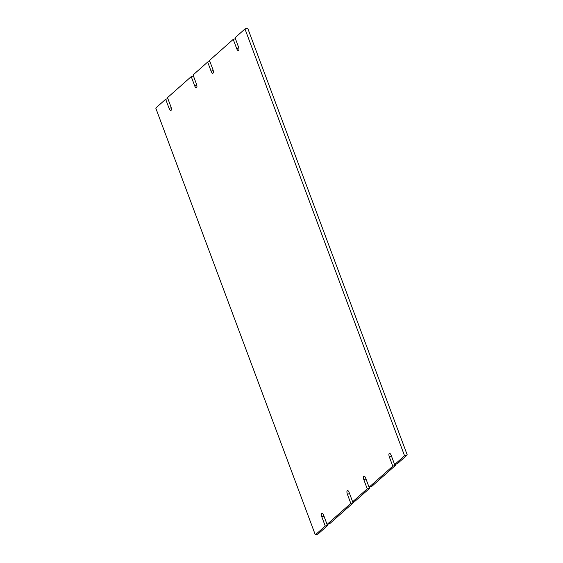 <?xml version="1.0" encoding="UTF-8"?>
<svg xmlns="http://www.w3.org/2000/svg" width="563" height="563" viewBox="0 0 563 563"><rect width="100%" height="100%" fill="white"/><g stroke="black" fill="none" stroke-linecap="round" stroke-linejoin="round"><path stroke-width="0.84" d="M367.238 488.832L363.832 479.711A3.033 1.126 73.1 0 1 363.86 475.995A3.033 1.126 73.1 0 1 365.654 478.093L369.068 487.213L392.798 466.178L389.385 457.057A3.033 1.126 73.1 0 1 389.42 453.342A3.033 1.126 73.1 0 1 391.215 455.439L394.628 464.559L404.551 455.763L244.975 28.966L235.053 37.763L238.466 46.891A3.033 1.126 73.1 0 1 238.438 50.607A3.033 1.126 73.1 0 1 236.643 48.509L233.23 39.382L209.492 60.424L212.905 69.545A3.033 1.126 73.1 0 1 212.877 73.26A3.033 1.126 73.1 0 1 211.083 71.163L207.67 62.036L193.06 74.985L196.473 84.112A3.033 1.126 73.1 0 1 196.445 87.821A3.033 1.126 73.1 0 1 194.65 85.731L191.237 76.603L167.5 97.638L170.913 106.766A3.033 1.126 73.1 0 1 170.885 110.475A3.033 1.126 73.1 0 1 169.09 108.385L165.677 99.257L155.754 108.054L315.322 534.85L325.252 526.053L321.839 516.925A3.033 1.126 73.1 0 1 321.867 513.217A3.033 1.126 73.1 0 1 323.662 515.307L327.075 524.435L350.812 503.399L347.399 494.272A3.033 1.126 73.1 0 1 347.427 490.563A3.033 1.126 73.1 0 1 349.222 492.653L352.635 501.781L367.238 488.832L369.94 488.015L369.581 487.058M352.635 501.781L355.33 500.964L369.94 488.015M350.812 503.399L353.508 502.576L353.149 501.626M327.075 524.435L329.77 523.618L353.508 502.576M325.252 526.053L327.947 525.237L327.589 524.28M315.322 534.85L318.025 534.034L327.947 525.237M165.677 99.257L167.858 98.595M191.237 76.603L193.419 75.942M207.67 62.036L209.851 61.374M233.23 39.382L235.411 38.72M244.975 28.966L247.678 28.15L407.246 454.946L404.551 455.763M394.628 464.559L397.323 463.743L407.246 454.946M392.798 466.178L395.5 465.362L395.142 464.405M369.068 487.213L371.763 486.397L395.5 465.362M366.013 479.05L363.832 479.711M349.581 493.61L347.399 494.272M324.021 516.264L321.839 516.925M169.09 108.385L171.208 107.737M194.65 85.731L196.769 85.083M211.083 71.163L213.201 70.523M236.643 48.509L238.761 47.862M391.574 456.389L389.385 457.057"/></g></svg>

